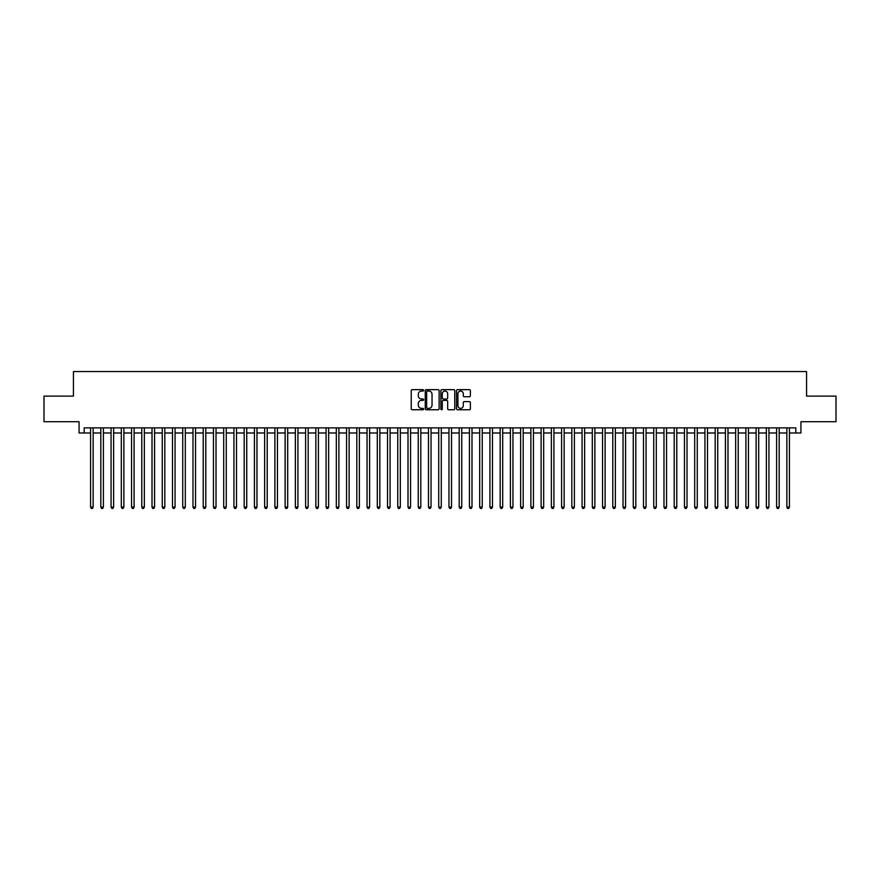<?xml version="1.0" encoding="UTF-8"?>
<svg xmlns="http://www.w3.org/2000/svg" width="880" height="880" viewBox="0 0 880 880"><rect width="100%" height="100%" fill="white"/><g stroke="black" fill="none" stroke-linecap="round" stroke-linejoin="round"><path stroke-width="1.32" d="M423.621 390.357A0.704 0.704 0 0 0 422.917 389.653L412.236 389.653A1.001 1.001 0 0 0 411.235 390.665L411.235 408.749A1.001 1.001 0 0 0 412.236 409.761L422.917 409.761A0.704 0.704 0 0 0 423.621 409.057A0.704 0.704 0 0 0 422.917 408.353L421.531 408.353A3.212 3.212 0 0 1 418.319 405.141L418.319 403.634A3.212 3.212 0 0 1 421.531 400.411L422.917 400.411A0.704 0.704 0 0 0 423.621 399.707A0.704 0.704 0 0 0 422.917 399.003L421.531 399.003A3.212 3.212 0 0 1 418.319 395.791L418.319 394.284A3.212 3.212 0 0 1 421.531 391.061L422.917 391.061A0.704 0.704 0 0 0 423.621 390.357M469.37 396.748A1.001 1.001 0 0 0 470.382 395.736L470.382 390.665A1.001 1.001 0 0 0 469.37 389.653L457.512 389.653A1.001 1.001 0 0 0 456.511 390.665L456.511 408.749A1.001 1.001 0 0 0 457.512 409.761L469.37 409.761A1.001 1.001 0 0 0 470.382 408.749L470.382 402.622A1.001 1.001 0 0 0 469.37 401.621L464.299 401.621A1.001 1.001 0 0 0 463.287 402.622L463.287 405.669A2.684 2.684 0 0 1 460.603 408.353A2.684 2.684 0 0 1 457.919 405.669L457.919 393.756A2.684 2.684 0 0 1 460.603 391.061A2.684 2.684 0 0 1 463.287 393.756L463.287 395.736A1.001 1.001 0 0 0 464.299 396.748L469.37 396.748M84.194 432.982L84.194 427.867L795.806 427.867L795.806 432.982L800.932 432.982L800.932 421.718L836 421.718L836 396.121L806.564 396.121L806.564 371.547L73.436 371.547L73.436 396.121L44 396.121L44 421.718L79.068 421.718L79.068 432.982L90.585 432.982M439.12 390.665A1.001 1.001 0 0 0 438.119 389.653L426.261 389.653A1.001 1.001 0 0 0 425.249 390.665L425.249 408.749A1.001 1.001 0 0 0 426.261 409.761L438.119 409.761A1.001 1.001 0 0 0 439.12 408.749L439.12 390.665M441.881 389.653L453.739 389.653A1.001 1.001 0 0 1 454.751 390.665L454.751 408.749A1.001 1.001 0 0 1 453.739 409.761L448.668 409.761A1.001 1.001 0 0 1 447.667 408.749L447.667 401.412A1.001 1.001 0 0 0 446.655 400.411L443.289 400.411A1.001 1.001 0 0 0 442.288 401.412L442.288 409.057A0.704 0.704 0 0 1 441.584 409.761A0.704 0.704 0 0 1 440.88 409.057L440.88 390.665A1.001 1.001 0 0 1 441.881 389.653M93.148 432.982L100.826 432.982M103.389 432.982L111.067 432.982M113.63 432.982L121.308 432.982M123.871 432.982L131.549 432.982M134.101 432.982L141.779 432.982M144.342 432.982L152.02 432.982M154.583 432.982L162.261 432.982M164.824 432.982L172.502 432.982M175.065 432.982L182.743 432.982M185.306 432.982L192.984 432.982M195.536 432.982L203.214 432.982M205.777 432.982L213.455 432.982M216.018 432.982L223.696 432.982M226.259 432.982L233.937 432.982M236.5 432.982L244.178 432.982M246.741 432.982L254.419 432.982M256.971 432.982L264.649 432.982M267.212 432.982L274.89 432.982M277.453 432.982L285.131 432.982M287.694 432.982L295.372 432.982M297.935 432.982L305.613 432.982M308.176 432.982L315.854 432.982M318.406 432.982L326.084 432.982M328.647 432.982L336.325 432.982M338.888 432.982L346.566 432.982M349.129 432.982L356.807 432.982M359.37 432.982L367.048 432.982M369.611 432.982L377.289 432.982M379.841 432.982L387.519 432.982M390.082 432.982L397.76 432.982M400.323 432.982L408.001 432.982M410.564 432.982L418.242 432.982M420.805 432.982L428.483 432.982M431.046 432.982L438.724 432.982M441.276 432.982L448.954 432.982M451.517 432.982L459.195 432.982M461.758 432.982L469.436 432.982M471.999 432.982L479.677 432.982M482.24 432.982L489.918 432.982M492.481 432.982L500.159 432.982M502.711 432.982L510.389 432.982M512.952 432.982L520.63 432.982M523.193 432.982L530.871 432.982M533.434 432.982L541.112 432.982M543.675 432.982L551.353 432.982M553.916 432.982L561.594 432.982M564.146 432.982L571.824 432.982M574.387 432.982L582.065 432.982M584.628 432.982L592.306 432.982M594.869 432.982L602.547 432.982M605.11 432.982L612.788 432.982M615.351 432.982L623.029 432.982M625.581 432.982L633.259 432.982M635.822 432.982L643.5 432.982M646.063 432.982L653.741 432.982M656.304 432.982L663.982 432.982M666.545 432.982L674.223 432.982M676.786 432.982L684.464 432.982M687.016 432.982L694.694 432.982M697.257 432.982L704.935 432.982M707.498 432.982L715.176 432.982M717.739 432.982L725.417 432.982M727.98 432.982L735.658 432.982M738.221 432.982L745.899 432.982M748.451 432.982L756.129 432.982M758.692 432.982L766.37 432.982M768.933 432.982L776.611 432.982M779.174 432.982L786.852 432.982M789.415 432.982L795.806 432.982M427.361 391.061A0.704 0.704 0 0 0 426.657 391.765L426.657 407.649A0.704 0.704 0 0 0 427.361 408.353L428.824 408.353A3.212 3.212 0 0 0 432.036 405.141L432.036 394.284A3.212 3.212 0 0 0 428.824 391.061L427.361 391.061M447.667 393.8A2.684 2.684 0 0 0 444.972 391.116A2.684 2.684 0 0 0 442.288 393.8L442.288 398.002A1.001 1.001 0 0 0 443.289 399.003L446.655 399.003A1.001 1.001 0 0 0 447.667 398.002L447.667 393.8M93.148 427.867L93.148 507.122L90.585 507.122L90.585 427.867M93.148 507.122L92.378 508.453L91.355 508.453L90.585 507.122M103.389 427.867L103.389 507.122L100.826 507.122L100.826 427.867M103.389 507.122L102.619 508.453L101.596 508.453L100.826 507.122M113.63 427.867L113.63 507.122L111.067 507.122L111.067 427.867M113.63 507.122L112.86 508.453L111.837 508.453L111.067 507.122M123.871 427.867L123.871 507.122L121.308 507.122L121.308 427.867M123.871 507.122L123.101 508.453L122.078 508.453L121.308 507.122M134.101 427.867L134.101 507.122L131.549 507.122L131.549 427.867M134.101 507.122L133.342 508.453L132.308 508.453L131.549 507.122M144.342 427.867L144.342 507.122L141.779 507.122L141.779 427.867M144.342 507.122L143.572 508.453L142.549 508.453L141.779 507.122M154.583 427.867L154.583 507.122L152.02 507.122L152.02 427.867M154.583 507.122L153.813 508.453L152.79 508.453L152.02 507.122M164.824 427.867L164.824 507.122L162.261 507.122L162.261 427.867M164.824 507.122L164.054 508.453L163.031 508.453L162.261 507.122M175.065 427.867L175.065 507.122L172.502 507.122L172.502 427.867M175.065 507.122L174.295 508.453L173.272 508.453L172.502 507.122M185.306 427.867L185.306 507.122L182.743 507.122L182.743 427.867M185.306 507.122L184.536 508.453L183.513 508.453L182.743 507.122M195.536 427.867L195.536 507.122L192.984 507.122L192.984 427.867M195.536 507.122L194.777 508.453L193.743 508.453L192.984 507.122M205.777 427.867L205.777 507.122L203.214 507.122L203.214 427.867M205.777 507.122L205.007 508.453L203.984 508.453L203.214 507.122M216.018 427.867L216.018 507.122L213.455 507.122L213.455 427.867M216.018 507.122L215.248 508.453L214.225 508.453L213.455 507.122M226.259 427.867L226.259 507.122L223.696 507.122L223.696 427.867M226.259 507.122L225.489 508.453L224.466 508.453L223.696 507.122M236.5 427.867L236.5 507.122L233.937 507.122L233.937 427.867M236.5 507.122L235.73 508.453L234.707 508.453L233.937 507.122M246.741 427.867L246.741 507.122L244.178 507.122L244.178 427.867M246.741 507.122L245.971 508.453L244.948 508.453L244.178 507.122M256.971 427.867L256.971 507.122L254.419 507.122L254.419 427.867M256.971 507.122L256.212 508.453L255.178 508.453L254.419 507.122M267.212 427.867L267.212 507.122L264.649 507.122L264.649 427.867M267.212 507.122L266.442 508.453L265.419 508.453L264.649 507.122M277.453 427.867L277.453 507.122L274.89 507.122L274.89 427.867M277.453 507.122L276.683 508.453L275.66 508.453L274.89 507.122M287.694 427.867L287.694 507.122L285.131 507.122L285.131 427.867M287.694 507.122L286.924 508.453L285.901 508.453L285.131 507.122M297.935 427.867L297.935 507.122L295.372 507.122L295.372 427.867M297.935 507.122L297.165 508.453L296.142 508.453L295.372 507.122M308.176 427.867L308.176 507.122L305.613 507.122L305.613 427.867M308.176 507.122L307.406 508.453L306.383 508.453L305.613 507.122M318.406 427.867L318.406 507.122L315.854 507.122L315.854 427.867M318.406 507.122L317.647 508.453L316.613 508.453L315.854 507.122M328.647 427.867L328.647 507.122L326.084 507.122L326.084 427.867M328.647 507.122L327.877 508.453L326.854 508.453L326.084 507.122M338.888 427.867L338.888 507.122L336.325 507.122L336.325 427.867M338.888 507.122L338.118 508.453L337.095 508.453L336.325 507.122M349.129 427.867L349.129 507.122L346.566 507.122L346.566 427.867M349.129 507.122L348.359 508.453L347.336 508.453L346.566 507.122M359.37 427.867L359.37 507.122L356.807 507.122L356.807 427.867M359.37 507.122L358.6 508.453L357.577 508.453L356.807 507.122M369.611 427.867L369.611 507.122L367.048 507.122L367.048 427.867M369.611 507.122L368.841 508.453L367.818 508.453L367.048 507.122M379.841 427.867L379.841 507.122L377.289 507.122L377.289 427.867M379.841 507.122L379.082 508.453L378.048 508.453L377.289 507.122M390.082 427.867L390.082 507.122L387.519 507.122L387.519 427.867M390.082 507.122L389.312 508.453L388.289 508.453L387.519 507.122M400.323 427.867L400.323 507.122L397.76 507.122L397.76 427.867M400.323 507.122L399.553 508.453L398.53 508.453L397.76 507.122M410.564 427.867L410.564 507.122L408.001 507.122L408.001 427.867M410.564 507.122L409.794 508.453L408.771 508.453L408.001 507.122M420.805 427.867L420.805 507.122L418.242 507.122L418.242 427.867M420.805 507.122L420.035 508.453L419.012 508.453L418.242 507.122M431.046 427.867L431.046 507.122L428.483 507.122L428.483 427.867M431.046 507.122L430.276 508.453L429.253 508.453L428.483 507.122M441.276 427.867L441.276 507.122L438.724 507.122L438.724 427.867M441.276 507.122L440.517 508.453L439.483 508.453L438.724 507.122M451.517 427.867L451.517 507.122L448.954 507.122L448.954 427.867M451.517 507.122L450.747 508.453L449.724 508.453L448.954 507.122M461.758 427.867L461.758 507.122L459.195 507.122L459.195 427.867M461.758 507.122L460.988 508.453L459.965 508.453L459.195 507.122M471.999 427.867L471.999 507.122L469.436 507.122L469.436 427.867M471.999 507.122L471.229 508.453L470.206 508.453L469.436 507.122M482.24 427.867L482.24 507.122L479.677 507.122L479.677 427.867M482.24 507.122L481.47 508.453L480.447 508.453L479.677 507.122M492.481 427.867L492.481 507.122L489.918 507.122L489.918 427.867M492.481 507.122L491.711 508.453L490.688 508.453L489.918 507.122M502.711 427.867L502.711 507.122L500.159 507.122L500.159 427.867M502.711 507.122L501.952 508.453L500.918 508.453L500.159 507.122M512.952 427.867L512.952 507.122L510.389 507.122L510.389 427.867M512.952 507.122L512.182 508.453L511.159 508.453L510.389 507.122M523.193 427.867L523.193 507.122L520.63 507.122L520.63 427.867M523.193 507.122L522.423 508.453L521.4 508.453L520.63 507.122M533.434 427.867L533.434 507.122L530.871 507.122L530.871 427.867M533.434 507.122L532.664 508.453L531.641 508.453L530.871 507.122M543.675 427.867L543.675 507.122L541.112 507.122L541.112 427.867M543.675 507.122L542.905 508.453L541.882 508.453L541.112 507.122M553.916 427.867L553.916 507.122L551.353 507.122L551.353 427.867M553.916 507.122L553.146 508.453L552.123 508.453L551.353 507.122M564.146 427.867L564.146 507.122L561.594 507.122L561.594 427.867M564.146 507.122L563.387 508.453L562.353 508.453L561.594 507.122M574.387 427.867L574.387 507.122L571.824 507.122L571.824 427.867M574.387 507.122L573.617 508.453L572.594 508.453L571.824 507.122M584.628 427.867L584.628 507.122L582.065 507.122L582.065 427.867M584.628 507.122L583.858 508.453L582.835 508.453L582.065 507.122M594.869 427.867L594.869 507.122L592.306 507.122L592.306 427.867M594.869 507.122L594.099 508.453L593.076 508.453L592.306 507.122M605.11 427.867L605.11 507.122L602.547 507.122L602.547 427.867M605.11 507.122L604.34 508.453L603.317 508.453L602.547 507.122M615.351 427.867L615.351 507.122L612.788 507.122L612.788 427.867M615.351 507.122L614.581 508.453L613.558 508.453L612.788 507.122M625.581 427.867L625.581 507.122L623.029 507.122L623.029 427.867M625.581 507.122L624.822 508.453L623.788 508.453L623.029 507.122M635.822 427.867L635.822 507.122L633.259 507.122L633.259 427.867M635.822 507.122L635.052 508.453L634.029 508.453L633.259 507.122M646.063 427.867L646.063 507.122L643.5 507.122L643.5 427.867M646.063 507.122L645.293 508.453L644.27 508.453L643.5 507.122M656.304 427.867L656.304 507.122L653.741 507.122L653.741 427.867M656.304 507.122L655.534 508.453L654.511 508.453L653.741 507.122M666.545 427.867L666.545 507.122L663.982 507.122L663.982 427.867M666.545 507.122L665.775 508.453L664.752 508.453L663.982 507.122M676.786 427.867L676.786 507.122L674.223 507.122L674.223 427.867M676.786 507.122L676.016 508.453L674.993 508.453L674.223 507.122M687.016 427.867L687.016 507.122L684.464 507.122L684.464 427.867M687.016 507.122L686.257 508.453L685.223 508.453L684.464 507.122M697.257 427.867L697.257 507.122L694.694 507.122L694.694 427.867M697.257 507.122L696.487 508.453L695.464 508.453L694.694 507.122M707.498 427.867L707.498 507.122L704.935 507.122L704.935 427.867M707.498 507.122L706.728 508.453L705.705 508.453L704.935 507.122M717.739 427.867L717.739 507.122L715.176 507.122L715.176 427.867M717.739 507.122L716.969 508.453L715.946 508.453L715.176 507.122M727.98 427.867L727.98 507.122L725.417 507.122L725.417 427.867M727.98 507.122L727.21 508.453L726.187 508.453L725.417 507.122M738.221 427.867L738.221 507.122L735.658 507.122L735.658 427.867M738.221 507.122L737.451 508.453L736.428 508.453L735.658 507.122M748.451 427.867L748.451 507.122L745.899 507.122L745.899 427.867M748.451 507.122L747.692 508.453L746.658 508.453L745.899 507.122M758.692 427.867L758.692 507.122L756.129 507.122L756.129 427.867M758.692 507.122L757.922 508.453L756.899 508.453L756.129 507.122M768.933 427.867L768.933 507.122L766.37 507.122L766.37 427.867M768.933 507.122L768.163 508.453L767.14 508.453L766.37 507.122M779.174 427.867L779.174 507.122L776.611 507.122L776.611 427.867M779.174 507.122L778.404 508.453L777.381 508.453L776.611 507.122M789.415 427.867L789.415 507.122L786.852 507.122L786.852 427.867M789.415 507.122L788.645 508.453L787.622 508.453L786.852 507.122"/></g></svg>
